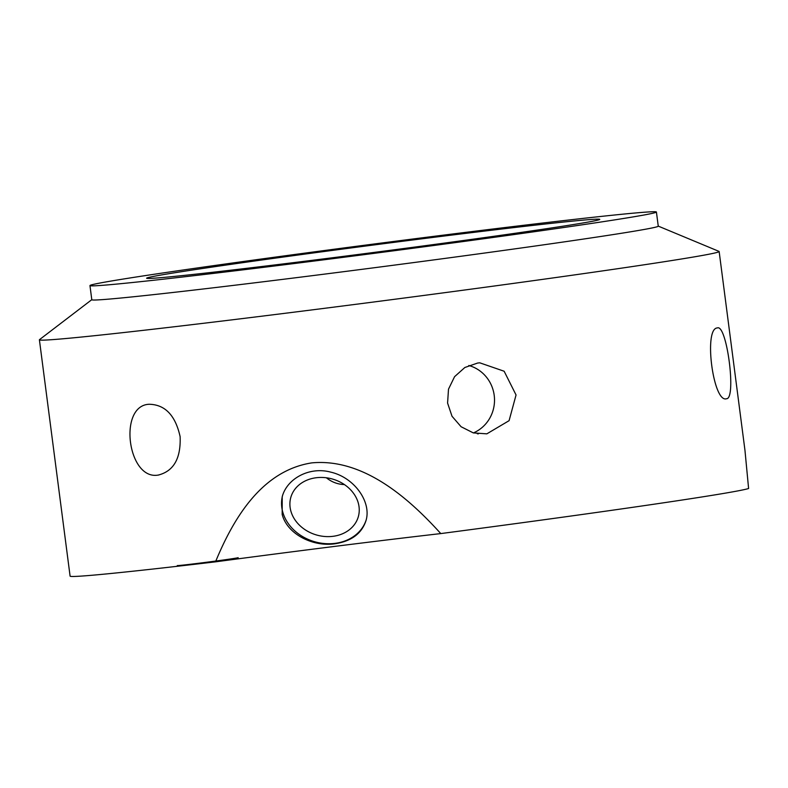 <?xml version="1.0" encoding="UTF-8"?>
<svg xmlns="http://www.w3.org/2000/svg" width="788" height="788" viewBox="0 0 788 788"><rect width="100%" height="100%" fill="white"/><g stroke="black" fill="none" stroke-linecap="round" stroke-linejoin="round"><path stroke-width="1.18" d="M478.336 433.883L477.292 433.745M473.421 432.927A35.696 34.475 86.1 0 0 494.431 397.615A35.696 34.475 86.1 0 0 468.811 365.494M486.836 433.843L473.332 432.907L461.088 426.732L452.016 416.261L447.584 403.062L448.5 389.164L454.577 376.674L464.841 367.504L477.636 363.041L479.784 362.825L504.143 371.237L516.051 394.985L509.087 420.674L486.836 433.843M726.536 398.738C713.17 403.397 703.418 328.261 717.346 327.936C726.822 323.76 736.583 398.895 726.536 398.738L726.378 398.758M177.27 565.567A30.702 0.502 -7.4 0 0 207.786 562.1A30.702 0.502 -7.4 0 0 238.163 557.658M158.309 475.056C127.636 480.69 117.875 405.554 149.119 404.264C165.066 404.569 175.399 415.365 180.117 436.621C180.984 458.35 173.715 471.155 158.309 475.056L158.89 474.977M148.548 404.333L149.119 404.264M440.778 533.584C380.013 540.548 295.924 551.098 215.498 561.844C233.021 519.371 261.242 470.781 311.713 462.891C362.766 458.035 408.076 497.405 440.778 533.584A342.731 5.565 172.6 0 0 738.494 490.776A342.731 5.565 172.6 0 0 748.6 488.501L744.955 450.263L719.149 251.52A342.731 5.565 172.6 0 1 707.791 254.445A342.731 5.565 172.6 0 1 335.708 306.887A342.731 5.565 172.6 0 1 39.4 339.795A342.731 5.565 172.6 0 1 39.518 339.628L91.792 299.676M658.246 226.107L718.991 251.382A342.731 5.565 172.6 0 1 719.149 251.52M215.498 561.844A342.731 5.565 172.6 0 1 70.093 576.126L39.4 339.795M326.37 477.784C331.709 482.079 337.707 484.334 344.386 484.581M358.225 502.813A35.105 29.087 16.1 0 1 358.294 516.8A35.105 29.087 16.1 0 1 316.49 534.973A35.105 29.087 16.1 0 1 290.851 497.277A35.105 29.087 16.1 0 1 324.42 477.577A35.105 29.087 16.1 0 1 358.225 502.813M282.183 514.485L282.212 496.755C286.95 478.493 309.605 466.329 330.763 472.14C354.659 477.597 371.916 502.439 365.878 520.966C361.564 533.693 351.212 541.307 334.841 543.789C312.678 547.01 287.177 534.028 282.183 514.485M366.115 520.119A43.557 36.081 16.1 0 1 334.969 543.375A43.557 36.081 16.1 0 1 282.459 495.938M592.202 221.32A228.49 3.713 172.6 0 1 344.139 256.277A228.49 3.713 172.6 0 1 146.607 278.223A228.49 3.713 172.6 0 1 372.714 245.117A228.49 3.713 172.6 0 1 599.766 219.369A228.49 3.713 172.6 0 1 592.202 221.32M646.958 214.454A285.611 4.639 172.6 0 1 336.88 258.149A285.611 4.639 172.6 0 1 89.96 285.581A285.611 4.639 172.6 0 1 372.586 244.191A285.611 4.639 172.6 0 1 656.414 212.011A285.611 4.639 172.6 0 1 646.958 214.454M656.414 212.011L658.256 226.176A285.611 4.639 172.6 0 1 648.8 228.609A285.611 4.639 172.6 0 1 338.722 272.313A285.611 4.639 172.6 0 1 91.802 299.745L89.96 285.581"/></g></svg>
